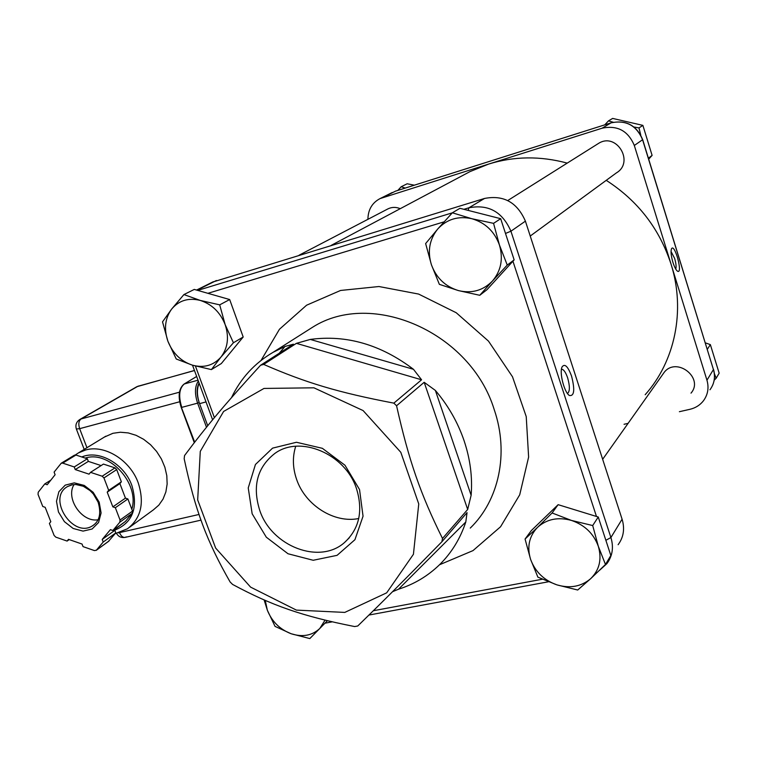 <?xml version="1.0" encoding="UTF-8"?>
<svg xmlns="http://www.w3.org/2000/svg" width="757" height="757" viewBox="0 0 757 757"><rect width="100%" height="100%" fill="white"/><g stroke="black" fill="none" stroke-linecap="round" stroke-linejoin="round"><path stroke-width="1.14" d="M295.722 446.27C292.334 457.001 292.666 468.138 296.706 479.673C305.478 505.326 334.31 523.56 358.742 518.517M606.234 180.336C637.924 200.785 659.555 228.803 671.118 264.392C685.719 310.72 674.875 361.486 645.172 394.719M463.88 174.858L470.012 171.602L488.691 164.061L602.127 128.198C617.381 125.037 628.111 130.8 634.319 145.476L706.953 380.194C709.091 387.764 707.927 394.634 703.442 400.784C700.026 405.137 695.522 407.976 689.958 409.3L679.379 411.704M628.083 423.362L624.061 424.28M662.555 374.668L664.381 372.094C676.872 356.566 704.171 378.055 691.009 393.129M367.921 219.322C368.053 209.736 372.094 202.829 380.023 198.608L488.691 164.061C514.05 156.179 540.233 155.857 567.239 163.105M387.556 209.083L388.104 208.8C392.003 206.973 396.043 206.935 400.235 208.686M618.119 544.709C623.607 537.252 624.932 528.755 622.093 519.217L525.405 221.148C517.201 202.327 503.575 194.767 484.527 198.457L212.48 282.124M597.434 144.104L598.768 143.262C616.709 132.115 634.64 162.272 616.416 172.88L530.231 236.042M421.573 379.787L393.848 403.131L396.564 405.761L424.175 382.294L467.675 509.461L442.504 538.482L441.87 541.775C404.049 580.382 383.269 601.153 357.758 625.992L354.655 626.559C302.081 616.151 271.772 605.515 232.598 584.432L230.119 581.982C206.831 541.293 195.287 510.615 184.169 458.742L184.557 455.544C205.809 427.062 224.498 404.721 260.559 365.262L263.663 364.41L296.413 343.347L421.573 379.787L413.473 369.302L310.275 339.429L296.413 343.347M231.519 397.614C240.717 378.32 254.541 363.237 273.012 352.355L285.001 346.451L279.229 353.282M260.559 365.262L293.413 344.18L285.001 346.451M310.275 339.429C346.375 334.575 380.771 344.539 413.473 369.302M435.37 390.423C448.229 405.591 457.796 422.34 464.079 440.669C470.229 459.007 472.586 477.213 471.128 495.277L435.37 390.423L424.175 382.294M467.675 509.461L471.128 495.277M441.87 541.775L467.041 512.631L465.801 521.989C460.265 538.662 451.55 552.875 439.647 564.618C427.904 576.02 414.202 584.224 398.532 589.201L465.801 521.989M392.523 591.719L398.532 589.201M648.692 159.169L652.108 155.393L642.873 125.378L612.65 118.423L608.467 120.883L613.302 122.255M633.988 127.006L638.984 127.924L640.744 135.02M604.767 124.848L608.467 120.883M642.873 125.378L638.984 127.924M652.108 155.393L648.399 158.204M499.421 244.975L507.256 265.082L492.419 281.055C501.087 270.807 503.424 258.78 499.421 244.975C494.463 231.415 485.256 222.662 471.819 218.707L493.564 223.353L499.421 244.975M479.758 295.296L458.42 290.584C471.725 293.735 483.061 290.565 492.419 281.055L479.758 295.296L486.931 289.742L514.145 259.869L507.256 265.082M439.363 284.348L431.405 264.732C436.306 277.933 445.315 286.543 458.42 290.584L439.363 284.348M437.792 228.945L452.345 212.793L471.819 218.707C458.231 215.754 446.895 219.17 437.792 228.945C429.456 239.344 427.317 251.267 431.405 264.732L425.633 243.565L437.792 228.945M493.564 223.353L500.67 218.688L459.953 208.307L452.345 212.793M500.67 218.688L514.145 259.869M414.382 185.181L407.143 183.781L401.182 186.742L405.222 188.077M397.851 190.414L401.182 186.742M225.16 324.649L233.421 342.77L220.93 357.105C227.848 348.002 229.257 337.177 225.16 324.649C220.259 312.319 211.96 304.257 200.283 300.434L219.691 304.853L225.16 324.649M211.383 369.596L192.297 365.129C203.851 368.214 213.398 365.536 220.93 357.105L211.383 369.596L221.309 363.568L243.196 337.007L233.421 342.77M176.239 358.998L167.912 341.275C172.747 353.301 180.876 361.25 192.297 365.129L176.239 358.998M171.669 309.055L183.923 294.568L200.283 300.434C188.531 297.529 178.993 300.397 171.669 309.055C165.017 318.29 163.767 329.03 167.912 341.275L162.518 321.867L171.669 309.055M219.691 304.853L229.674 299.545L194.284 289.42L183.923 294.568M229.674 299.545L243.196 337.007M714.381 373.58L716.16 378.226L719.15 373.182L710.359 344.615L705.325 342.855M716.16 378.226L714.182 380.194M710.359 344.615L707.312 349.289M598.323 546.317L605.477 564.485L590.715 578.641C599.497 569.936 602.033 559.168 598.323 546.317C593.668 533.628 584.716 525.008 571.488 520.438L592.703 525.547L598.323 546.317M577.705 590.015L556.868 584.858C570.002 588.691 581.281 586.618 590.715 578.641L577.705 590.015M537.886 577.156L530.6 559.395C535.208 571.762 543.971 580.25 556.868 584.858L537.886 577.156M537.612 527.288L552.099 512.972L571.488 520.438C558.098 516.776 546.809 519.065 537.612 527.288C529.152 536.145 526.806 546.847 530.6 559.395L525.065 539.041L537.612 527.288M525.065 539.041L531.386 530.506L558.136 504.673L552.099 512.972M558.136 504.673L598.248 517.012L592.703 525.547M598.248 517.012L610.833 555.487L605.477 564.485M207.721 425.746L199.574 403.642C196.848 395.551 196.716 388.767 199.176 383.307M74.044 484.537C65.301 498.333 81.87 522.661 98.022 519.785M38.039 494.397L38.228 492.23L44.786 483.912L47.208 484.726L55.11 474.715L54.097 472.103L61.232 463.227L62.708 463.123L74.233 466.946L75.246 469.577L89.061 474.166L90.528 472.349L102.186 476.21L103.936 477.951L108.686 490.347L107.21 492.145L112.85 506.868L115.338 507.71L120.051 520.021L119.814 522.216L112.869 530.496L110.399 529.654L102.214 539.438L103.217 542.031L96.404 550.159L94.464 550.594L83.043 546.62L82.049 544.056L68.499 539.344L67.089 541.066L55.8 537.139L54.107 535.445L49.404 523.428L50.804 521.696L45.174 507.313L42.771 506.49L38.039 494.397M104.381 437.073L112.954 433.288L120.401 432.238L128.217 432.919L136.061 435.303L143.622 439.297L150.548 444.738L156.567 451.399L161.411 458.997L164.865 467.201L166.805 475.67L167.146 484.035L165.868 491.946L163.058 499.071L158.838 505.127L153.378 509.868L129.428 527.355M85.2 458.08L85.617 457.976C109.604 450.32 139.827 483.789 131.822 509.243M124.356 522.226L116.919 527.847M69.209 539.59L67.089 541.066M112.869 530.496L125.397 521.478L132.286 513.274L132.532 511.107L127.895 498.958L125.444 498.134L122.672 490.877L119.899 483.6L121.366 481.821L116.701 469.586L114.979 467.873L103.444 464.088L90.528 472.349M101.097 465.583L88.342 461.382L87.339 458.789L75.946 455.042L74.404 455.194M127.895 498.958L115.338 507.71M108.45 541.378L115.802 532.9L103.217 542.031M115.802 532.9L114.827 530.345L117.477 527.184M50.785 480.184L44.786 483.912M87.339 458.789L74.233 466.946M88.342 461.382L75.246 469.577M121.366 481.821L108.686 490.347M119.899 483.6L107.21 492.145M125.444 498.134L112.85 506.868M114.827 530.345L102.214 539.438M76.362 429.001L79.646 428.67C78.208 424.109 78.681 420.873 81.056 418.971L79.939 419.416C76.372 421.763 75.17 424.961 76.362 429.001M126.22 536.893L125.302 537.356C122.994 537.754 121.073 536.202 119.559 532.701L118.527 532.909M125.302 537.356L200.993 520.135M327.384 620.712L319.795 628.471L325.046 620.144M309.812 638.577L291.133 633.741C302.573 637.385 312.121 635.625 319.795 628.471L309.812 638.577M275.046 626.389L267.344 610.218C271.914 621.544 279.844 629.389 291.133 633.741L275.046 626.389M265.253 600.433L267.344 610.218L264.127 599.951M671.033 251.466L674.629 258.402C676.077 263.455 676.446 267.013 675.736 269.076M672.926 262.376C674.43 267.07 675.954 270.003 677.468 271.157C683.363 274.791 674.515 242.155 671.44 248.93C670.626 251.627 671.118 256.103 672.926 262.376M263.994 388.436L223.608 411.458L200.283 451.361L197.681 499.932L215.641 548.059L250.605 587.129L296.375 610.104L344.776 612.413L386.685 592.826L413.426 554.285L418.753 503.963L400.803 452.298L363.095 410.568L313.918 387.811L263.994 388.436M396.564 405.761C409.035 461.212 420.589 494.312 442.504 538.482M263.663 364.41C305.696 382.711 338.067 392.486 393.848 403.131M561.457 369.246C563.558 369.217 565.621 372.075 567.636 377.819C569.964 386.174 569.936 391.388 567.561 393.441L567.561 393.441M571.563 376.115C567.882 366.284 564.713 363.228 562.054 366.956C559.158 372.643 564.334 392.637 569.444 395.514C574.308 396.252 575.017 389.779 571.563 376.115M259.783 510.492C252.185 486.382 257.162 467.391 274.725 453.538C299.904 434.717 345.258 453.698 356.481 488.615C363.294 510.861 359.32 528.821 344.558 542.485C319.577 564.987 271.649 546.336 259.783 510.492M359.537 489.552L344.974 465.233L322.378 448.324L296.46 442.268L272.577 448.135L255.44 464.495L248.239 487.924L252.157 513.795L266.313 537.205L288.01 553.755L313.19 560.275L337.083 555.345L354.938 539.694L363.048 516.208L359.537 489.552M273.012 352.355L312.594 327.232C371.81 289.411 470.75 332.257 494.302 409.868C509.187 453.415 498.91 500.415 470.267 528.074M206.027 401.92L199.574 403.642L199.157 402.516C196.508 394.586 196.479 388.067 199.053 382.976M99.176 502.137L93.158 492.305L84.254 485.426L74.271 482.871L65.216 485.142L58.876 491.738L56.482 501.314L58.459 511.978L64.411 521.668L73.174 528.481L83.043 531.111L92.108 529.001L98.561 522.529L101.097 512.943L99.176 502.137M93.773 524.942L92.95 525.509C73.306 539.391 46.385 497.936 67.657 486.486L71.707 484.83M115.149 533.676L127.498 528.764C141.086 518.233 144.653 502.894 138.19 482.748C130.072 460.086 104.74 444.406 85.692 449.961L78.444 452.904L75.34 454.938M81.784 456.963C98.997 449.582 124.129 463.71 131.841 485.379C138.332 507.739 132.759 522.604 115.121 529.995M194.681 442.164L181.368 407.266M198.353 381.083C194.776 386.288 194.521 393.64 197.605 403.14L181.775 407.37C178.33 396.176 179.172 388.379 184.282 383.969L183.847 384.263M198.031 380.194L184.282 383.969L196.669 376.484M199.157 402.516L197.605 403.14L206.491 427.251M103.936 477.951L116.701 469.586M114.979 467.873L102.186 476.21M62.708 463.123L75.946 455.042M119.814 522.216L132.286 513.274M132.532 511.107L120.051 520.021M109.046 540.943L96.404 550.159M86.951 447.709L79.646 428.67L179.655 401.768M199.006 514.467L119.521 532.606M179.456 392.183L81.056 418.971L137.869 386.288L194.483 370.542M136.591 386.836L138.503 386.032M634.319 145.476L642.57 139.742L713.435 369.567L706.953 380.194M395.637 191.124L611.173 122.823M602.127 128.198L611.05 122.871C626.001 119.757 636.514 125.378 642.57 139.742L642.665 139.619C636.646 125.312 626.124 119.72 611.107 122.842L395.542 191.143L382.597 197.596M392.221 192.524L380.023 198.608M709.971 389.77C714.371 383.723 715.526 376.995 713.435 369.567L642.674 139.638M622.093 519.217L610.908 537.536L510.928 231.207L525.405 221.148M542.334 579.228L373.362 610.729M599.639 570.21L606.887 563.643C612.508 556.035 613.842 547.33 610.908 537.536L605.865 540.299M484.527 198.457L468.924 207.787C488.445 204.03 502.449 211.837 510.928 231.207L505.496 233.449M512.934 261.193L596.478 516.473M214.392 417.646L195.42 366.028M463.899 209.31L468.924 207.787L468.186 210.408M480.373 213.512L485.833 214.903M452.289 212.849L197.709 290.404M207.901 293.319L444.066 221.848M439.495 564.769L473.011 550.604L500.557 526.768L519.709 494.804L528.623 457.077L526.229 416.587L512.498 376.768L488.473 341.104L456.225 312.736L418.612 294.066L378.945 286.525L340.574 290.461L306.585 305.213L279.465 329.248L261.051 360.427M196.99 290.196L216.407 280.506M602.657 459.291L664.381 372.094M299.081 255.213L388.104 208.8M507.729 200.548L598.768 143.262M67.657 486.486L72.322 484.754L75.832 484.499L83.308 486.259L90.007 490.555L93.31 493.961L98.117 502.165C101.362 513.227 99.64 521.005 92.95 525.509L93.877 524.866M105.838 436.183L78.444 452.904M194.284 442.675L181.207 407.417C177.763 396.346 178.718 388.559 184.093 384.045L196.65 376.456M74.489 455.146L61.232 463.227M108.724 541.236L96.186 550.377M84.188 449.393L76.372 429.049M116.502 533.411C118.404 536.628 121.224 537.962 124.981 537.423M194.454 370.466L136.809 386.713L79.939 419.416M331.216 245.372L470.012 171.602M713.501 369.35C715.119 374.838 714.826 380.156 712.611 385.304M349.308 537.792L344.558 542.485M548.371 581.792L368.981 615.044M332.228 621.847L324.952 623.2M212.603 419.804L192.515 365.196M213.342 281.699L196.546 290.073"/></g></svg>
